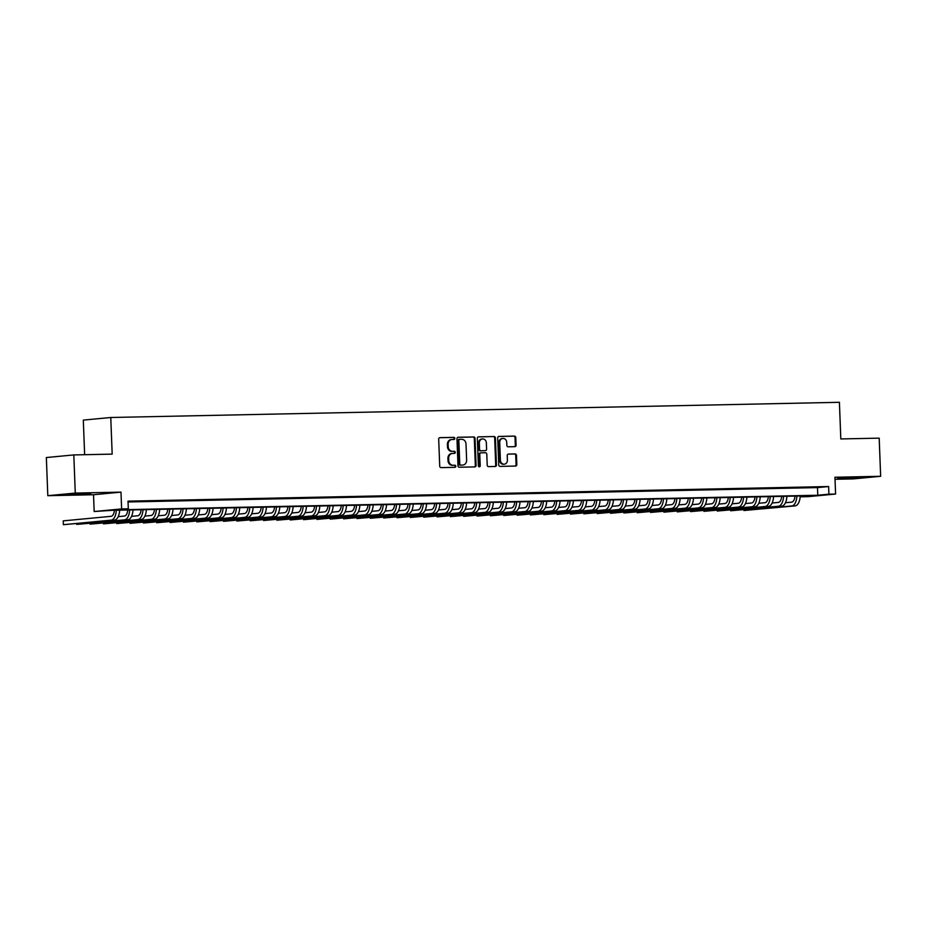 <?xml version="1.0" encoding="UTF-8"?>
<svg xmlns="http://www.w3.org/2000/svg" width="927" height="927" viewBox="0 0 927 927"><rect width="100%" height="100%" fill="white"/><g stroke="black" fill="none" stroke-linecap="round" stroke-linejoin="round"><path stroke-width="1.39" d="M454.821 438.39A1.054 0.915 84.6 0 0 453.859 437.359L439.943 437.648A1.495 1.309 84.6 0 0 438.691 439.178L439.722 466.142A1.495 1.309 84.6 0 0 441.09 467.614L455.006 467.324A1.054 0.915 84.6 0 0 454.925 465.227L453.129 465.261A4.797 4.195 84.6 0 1 448.749 460.557L448.668 458.309A4.797 4.195 84.6 0 1 452.399 453.442A4.797 4.195 84.6 0 1 452.677 453.43L454.473 453.396A1.054 0.915 84.6 0 0 454.392 451.298L452.596 451.333A4.797 4.195 84.6 0 1 448.216 446.629L448.135 444.381A4.797 4.195 84.6 0 1 451.866 439.514A4.797 4.195 84.6 0 1 452.133 439.491L453.94 439.456A1.054 0.915 84.6 0 0 454.821 438.39M453.488 439.468A1.054 0.915 84.6 0 0 453.118 437.428L439.595 437.718M454.554 467.335A1.054 0.915 84.6 0 0 454.184 465.296L453.129 465.261M454.021 453.396A1.054 0.915 84.6 0 0 453.651 451.368L452.596 451.333M855.366 477.417L837.66 478.425L855.621 478.054L861.484 477.509L855.366 477.417M84.681 493.477L66.987 494.485L84.936 494.126L90.8 493.57L84.681 493.477M514.809 446.663A1.495 1.309 84.6 0 0 516.072 445.134L515.771 437.567A1.495 1.309 84.6 0 0 514.404 436.096L498.946 436.42A1.495 1.309 84.6 0 0 497.695 437.95L498.738 464.914A1.495 1.309 84.6 0 0 500.105 466.385L515.563 466.061A1.495 1.309 84.6 0 0 516.814 464.531L516.466 455.4A1.495 1.309 84.6 0 0 515.099 453.929L508.483 454.068A1.495 1.309 84.6 0 0 507.231 455.586L507.405 460.116A4.009 3.499 84.6 0 1 500.395 460.267L499.711 442.515A4.009 3.499 84.6 0 1 506.721 442.364L506.837 445.331A1.495 1.309 84.6 0 0 508.205 446.802L514.809 446.663M828.912 494.184L835.586 494.045L808.124 496.652L801.461 496.791L812.585 495.725L111.97 510.337L94.172 511.53L121.622 508.923L128.297 508.784L117.173 509.838L817.788 495.238L828.912 494.184L828.622 486.548L128.007 501.148L128.297 508.784M73.812 454.925L75.272 493.083L47.81 495.69L46.35 457.544L73.812 454.925L112.179 454.126L110.765 417.498L839.41 402.306L840.812 438.946L879.19 438.147L880.65 476.293L834.949 477.254L835.586 494.045M47.81 495.69L93.523 494.74L120.985 492.133L75.272 493.083M120.985 492.133L121.622 508.923M475.041 438.413A1.495 1.309 84.6 0 0 473.674 436.953L458.216 437.266A1.495 1.309 84.6 0 0 456.965 438.795L457.996 465.76A1.495 1.309 84.6 0 0 459.363 467.231L474.821 466.907A1.495 1.309 84.6 0 0 476.072 465.389L475.041 438.413L474.3 438.494A1.495 1.309 84.6 0 0 472.932 437.023L457.868 437.335M478.587 436.849L494.045 436.524A1.495 1.309 84.6 0 1 495.412 437.996L496.443 464.96A1.495 1.309 84.6 0 1 495.192 466.49L488.575 466.617A1.495 1.309 84.6 0 1 487.208 465.157L486.791 454.218A1.495 1.309 84.6 0 0 485.424 452.747L481.032 452.839A1.495 1.309 84.6 0 0 479.78 454.357L480.221 465.748A1.054 0.915 84.6 0 1 478.378 465.783L477.335 438.367A1.495 1.309 84.6 0 1 478.587 436.849L478.413 436.86M835.018 479.282L853.188 478.911L880.65 476.293M128.03 501.692L136.64 501.368L128.019 501.6M149.989 501.09L140.116 501.437L149.989 501.09M163.326 500.812L153.465 501.159L163.326 500.812M176.675 500.534L166.814 500.881L176.675 500.534M190.023 500.256L180.151 500.603L190.023 500.256M203.361 499.977L193.5 500.325L203.361 499.977M216.709 499.699L206.848 500.047L216.709 499.699M230.058 499.421L220.197 499.769L230.058 499.421M243.395 499.143L233.534 499.491L243.395 499.143M256.744 498.865L246.883 499.213L256.744 498.865M270.093 498.587L260.232 498.935L270.093 498.587M283.43 498.309L273.569 498.656L283.43 498.309M296.779 498.031L286.918 498.378L296.779 498.031M310.128 497.753L300.267 498.1L310.128 497.753M323.465 497.475L313.604 497.822L323.465 497.475M336.814 497.196L326.953 497.544L336.814 497.196M350.163 496.918L340.302 497.266L350.163 496.918M363.5 496.64L353.639 496.988L363.5 496.64M376.849 496.362L366.988 496.71L376.849 496.362M390.197 496.084L380.337 496.432L390.197 496.084M403.535 495.806L393.674 496.154L403.535 495.806M416.883 495.528L407.023 495.875L416.883 495.528M430.232 495.25L420.371 495.597L430.232 495.25M443.57 494.972L433.709 495.319L443.57 494.972M456.918 494.694L447.057 495.041L456.918 494.694M470.267 494.415L460.406 494.763L470.267 494.415M483.604 494.137L473.743 494.485L483.604 494.137M496.953 493.859L487.092 494.207L496.953 493.859M510.302 493.581L500.441 493.929L510.302 493.581M523.651 493.303L513.778 493.651L523.651 493.303M536.988 493.025L527.127 493.373L536.988 493.025M550.337 492.747L540.476 493.094L550.337 492.747M563.686 492.469L553.813 492.816L563.686 492.469M577.023 492.191L567.162 492.538L577.023 492.191M590.372 491.913L580.511 492.26L590.372 491.913M603.72 491.634L593.848 491.982L603.72 491.634M617.058 491.356L607.197 491.704L617.058 491.356M630.406 491.078L620.545 491.426L630.406 491.078M643.755 490.8L633.883 491.148L643.755 490.8M657.092 490.522L647.231 490.87L657.092 490.522M670.441 490.244L660.58 490.592L670.441 490.244M683.79 489.966L673.929 490.313L683.79 489.966M697.127 489.688L687.266 490.035L697.127 489.688M710.476 489.41L700.615 489.757L710.476 489.41M723.825 489.132L713.964 489.479L723.825 489.132M737.162 488.853L727.301 489.201L737.162 488.853M750.511 488.575L740.65 488.923L750.511 488.575M763.86 488.297L753.999 488.645L763.86 488.297M777.197 488.019L767.336 488.367L777.197 488.019M790.546 487.741L780.685 488.089L790.546 487.741M803.894 487.463L794.033 487.811L803.894 487.463M128.042 501.97L817.487 487.602L828.622 486.548M807.371 487.532L817.232 487.185L807.371 487.532M110.765 417.498L83.314 420.105L84.635 454.705M801.426 495.968L801.461 496.791M93.523 494.74L94.172 511.53M817.487 487.602L817.788 495.238M451.391 439.56A4.797 4.195 84.6 0 0 451.125 439.583A4.797 4.195 84.6 0 0 447.393 444.45L448.135 444.381M451.855 451.403A4.797 4.195 84.6 0 1 447.474 446.698L447.393 444.45M451.936 453.5A4.797 4.195 84.6 0 0 451.658 453.512A4.797 4.195 84.6 0 0 447.926 458.378L448.668 458.309M452.388 465.331A4.797 4.195 84.6 0 1 448.008 460.626L447.926 458.378M474.427 466.918A1.495 1.309 84.6 0 0 475.331 465.458L474.3 438.494M459.734 439.34A1.054 0.915 84.6 0 0 458.853 440.406L459.769 464.079A1.054 0.915 84.6 0 0 460.731 465.099L462.619 465.064A4.797 4.195 84.6 0 0 462.897 465.053A4.797 4.195 84.6 0 0 466.629 460.186L466.014 443.998A4.797 4.195 84.6 0 0 461.634 439.294L459.734 439.34M459.618 439.352L458.992 439.41A1.054 0.915 84.6 0 0 458.112 440.476L458.853 440.406M462.422 465.087A4.797 4.195 84.6 0 1 462.156 465.122A4.797 4.195 84.6 0 1 461.878 465.134L459.977 465.18A1.054 0.915 84.6 0 1 459.027 464.149L458.112 440.476M478.228 436.907L494.045 436.524M494.798 466.49A1.495 1.309 84.6 0 0 495.702 465.03L494.67 438.065A1.495 1.309 84.6 0 0 493.303 436.594M480.87 452.851L480.29 452.909A1.495 1.309 84.6 0 0 479.039 454.427L479.479 465.817L480.221 465.748M479.016 466.756A1.054 0.915 84.6 0 0 479.479 465.817M486.351 442.863A4.009 3.499 84.6 0 0 479.34 443.013L479.583 449.271A1.495 1.309 84.6 0 0 480.951 450.742L485.342 450.649A1.495 1.309 84.6 0 0 486.594 449.12L486.351 442.863M482.469 438.946L481.727 439.016A4.009 3.499 84.6 0 0 478.599 443.083L479.34 443.013M484.763 450.707A1.495 1.309 84.6 0 1 484.601 450.719L480.209 450.812A1.495 1.309 84.6 0 1 478.842 449.34L478.599 443.083M502.84 438.448L502.098 438.517A4.009 3.499 84.6 0 0 498.969 442.585L499.711 442.515M504.276 464.184L503.535 464.253A4.009 3.499 84.6 0 1 499.653 460.337L498.969 442.585M515.169 466.072A1.495 1.309 84.6 0 0 516.072 464.601L515.713 455.47A1.495 1.309 84.6 0 0 514.346 453.998L508.123 454.126M514.427 446.663A1.495 1.309 84.6 0 0 515.319 445.203L515.03 437.637A1.495 1.309 84.6 0 0 513.662 436.165L498.599 436.478M114.427 510.279A7.636 3.72 88.8 0 1 111.055 516.327L63.221 520.87L63.372 524.694L111.205 520.14A11.46 5.585 -91.2 0 0 116.315 510.244M63.372 524.694L114.531 520.07A11.46 5.585 -91.2 0 0 119.653 510.174M127.764 510.001A7.636 3.72 88.8 0 1 124.403 516.049L118.216 516.64M76.686 523.674L76.709 524.415L124.542 519.862A11.46 5.585 -91.2 0 0 129.664 509.966M76.709 524.415L127.88 519.792A11.46 5.585 -91.2 0 0 132.99 509.896M141.113 509.723A7.636 3.72 88.8 0 1 137.741 515.771L131.564 516.362M90.023 523.396L90.058 524.137L137.891 519.583A11.46 5.585 -91.2 0 0 143.001 509.688M90.058 524.137L141.228 519.514A11.46 5.585 -91.2 0 0 146.339 509.618M154.461 509.444A7.636 3.72 88.8 0 1 151.089 515.493L144.902 516.084M103.372 523.118L103.407 523.859L151.24 519.305A11.46 5.585 -91.2 0 0 156.35 509.41M103.407 523.859L154.566 519.236A11.46 5.585 -91.2 0 0 159.687 509.34M167.799 509.166A7.636 3.72 88.8 0 1 164.438 515.215L158.25 515.806M116.721 522.84L116.744 523.581L164.577 519.027A11.46 5.585 -91.2 0 0 169.699 509.132M116.744 523.581L167.914 518.958A11.46 5.585 -91.2 0 0 173.025 509.062M181.147 508.888A7.636 3.72 88.8 0 1 177.775 514.937L171.599 515.528M130.07 522.561L130.093 523.303L177.926 518.749A11.46 5.585 -91.2 0 0 183.036 508.853M130.093 523.303L181.263 518.68A11.46 5.585 -91.2 0 0 186.373 508.784M194.496 508.61A7.636 3.72 88.8 0 1 191.124 514.659L184.936 515.25M143.407 522.283L143.442 523.013L191.275 518.471A11.46 5.585 -91.2 0 0 196.385 508.575M143.442 523.013L194.6 518.402A11.46 5.585 -91.2 0 0 199.722 508.506M207.845 508.332A7.636 3.72 88.8 0 1 204.473 514.381L198.285 514.96M156.756 522.005L156.779 522.735L204.612 518.193A11.46 5.585 -91.2 0 0 209.734 508.297M156.779 522.735L207.949 518.123A11.46 5.585 -91.2 0 0 213.071 508.228M221.182 508.054A7.636 3.72 88.8 0 1 217.81 514.103L211.634 514.682M170.105 521.727L170.128 522.457L217.961 517.915A11.46 5.585 -91.2 0 0 223.071 508.019M170.128 522.457L221.298 517.845A11.46 5.585 -91.2 0 0 226.408 507.95M234.531 507.776A7.636 3.72 88.8 0 1 231.159 513.825L224.971 514.404M183.442 521.449L183.476 522.179L231.31 517.637A11.46 5.585 -91.2 0 0 236.42 507.741M183.476 522.179L234.647 517.567A11.46 5.585 -91.2 0 0 239.757 507.672M247.88 507.498A7.636 3.72 88.8 0 1 244.508 513.546L238.32 514.126M196.791 521.171L196.814 521.901L244.647 517.359A11.46 5.585 -91.2 0 0 249.769 507.463M196.814 521.901L247.984 517.289A11.46 5.585 -91.2 0 0 253.106 507.393M261.217 507.22A7.636 3.72 88.8 0 1 257.845 513.268L251.669 513.848M210.139 520.893L210.162 521.623L257.996 517.081A11.46 5.585 -91.2 0 0 263.106 507.185M210.162 521.623L261.333 517.011A11.46 5.585 -91.2 0 0 266.443 507.115M274.566 506.942A7.636 3.72 88.8 0 1 271.194 512.99L265.006 513.57M223.477 520.615L223.511 521.345L271.344 516.803A11.46 5.585 -91.2 0 0 276.455 506.907M223.511 521.345L274.682 516.733A11.46 5.585 -91.2 0 0 279.792 506.837M287.915 506.663A7.636 3.72 88.8 0 1 284.543 512.712L278.355 513.291M236.825 520.337L236.849 521.067L284.682 516.524A11.46 5.585 -91.2 0 0 289.803 506.629M236.849 521.067L288.019 516.455A11.46 5.585 -91.2 0 0 293.141 506.559M301.252 506.385A7.636 3.72 88.8 0 1 297.88 512.434L291.704 513.013M250.174 520.059L250.197 520.789L298.03 516.246A11.46 5.585 -91.2 0 0 303.141 506.351M250.197 520.789L301.368 516.177A11.46 5.585 -91.2 0 0 306.478 506.281M314.601 506.107A7.636 3.72 88.8 0 1 311.229 512.156L305.041 512.735M263.511 519.78L263.546 520.51L311.379 515.968A11.46 5.585 -91.2 0 0 316.489 506.072M263.546 520.51L314.716 515.899A11.46 5.585 -91.2 0 0 319.827 506.003M327.949 505.829A7.636 3.72 88.8 0 1 324.577 511.878L318.39 512.457M276.86 519.502L276.883 520.232L324.717 515.69A11.46 5.585 -91.2 0 0 329.838 505.794M276.883 520.232L328.054 515.621A11.46 5.585 -91.2 0 0 333.175 505.725M341.287 505.551A7.636 3.72 88.8 0 1 337.915 511.6L331.739 512.179M290.209 519.224L290.232 519.954L338.065 515.412A11.46 5.585 -91.2 0 0 343.175 505.516M290.232 519.954L341.403 515.342A11.46 5.585 -91.2 0 0 346.513 505.447M354.635 505.273A7.636 3.72 88.8 0 1 351.263 511.322L345.076 511.901M303.546 518.946L303.581 519.676L351.414 515.134A11.46 5.585 -91.2 0 0 356.524 505.238M303.581 519.676L354.751 515.064A11.46 5.585 -91.2 0 0 359.861 505.169M367.984 504.995A7.636 3.72 88.8 0 1 364.612 511.044L358.425 511.623M316.895 518.668L316.918 519.398L364.751 514.856A11.46 5.585 -91.2 0 0 369.873 504.96M316.918 519.398L368.089 514.786A11.46 5.585 -91.2 0 0 373.21 504.891M381.321 504.717A7.636 3.72 88.8 0 1 377.949 510.765L371.773 511.345M330.244 518.39L330.267 519.12L378.1 514.578A11.46 5.585 -91.2 0 0 383.21 504.682M330.267 519.12L381.437 514.508A11.46 5.585 -91.2 0 0 386.547 504.612M394.67 504.439A7.636 3.72 88.8 0 1 391.298 510.487L385.111 511.067M343.581 518.112L343.616 518.842L391.449 514.3A11.46 5.585 -91.2 0 0 396.559 504.404M343.616 518.842L394.786 514.23A11.46 5.585 -91.2 0 0 399.896 504.334M408.019 504.161A7.636 3.72 88.8 0 1 404.647 510.209L398.459 510.789M356.93 517.834L356.953 518.564L404.786 514.021A11.46 5.585 -91.2 0 0 409.908 504.126M356.953 518.564L408.123 513.952A11.46 5.585 -91.2 0 0 413.245 504.056M421.356 503.882A7.636 3.72 88.8 0 1 417.984 509.931L411.808 510.51M370.279 517.556L370.302 518.286L418.135 513.743A11.46 5.585 -91.2 0 0 423.245 503.848M370.302 518.286L421.472 513.674A11.46 5.585 -91.2 0 0 426.582 503.778M434.705 503.604A7.636 3.72 88.8 0 1 431.333 509.653L425.145 510.232M383.616 517.278L383.651 518.008L431.484 513.465A11.46 5.585 -91.2 0 0 436.594 503.57M383.651 518.008L434.821 513.396A11.46 5.585 -91.2 0 0 439.931 503.5M448.054 503.326A7.636 3.72 88.8 0 1 444.682 509.375L438.494 509.954M396.965 516.999L396.999 517.73L444.821 513.187A11.46 5.585 -91.2 0 0 449.943 503.291M396.999 517.73L448.158 513.118A11.46 5.585 -91.2 0 0 453.28 503.222M461.391 503.048A7.636 3.72 88.8 0 1 458.019 509.097L451.843 509.676M410.313 516.721L410.337 517.451L458.17 512.909A11.46 5.585 -91.2 0 0 463.28 503.013M410.337 517.451L461.507 512.84A11.46 5.585 -91.2 0 0 466.617 502.944M474.74 502.77A7.636 3.72 88.8 0 1 471.368 508.819L465.18 509.398M423.651 516.443L423.685 517.173L471.519 512.631A11.46 5.585 -91.2 0 0 476.629 502.735M423.685 517.173L474.856 512.561A11.46 5.585 -91.2 0 0 479.966 502.666M488.089 502.492A7.636 3.72 88.8 0 1 484.717 508.541L478.529 509.12M436.999 516.165L437.034 516.895L484.856 512.353A11.46 5.585 -91.2 0 0 489.977 502.457M437.034 516.895L488.193 512.283A11.46 5.585 -91.2 0 0 493.315 502.388M501.426 502.214A7.636 3.72 88.8 0 1 498.054 508.263L491.878 508.842M450.348 515.875L450.371 516.617L498.205 512.075A11.46 5.585 -91.2 0 0 503.315 502.179M450.371 516.617L501.542 512.005A11.46 5.585 -91.2 0 0 506.652 502.11M514.775 501.936A7.636 3.72 88.8 0 1 511.403 507.984L505.215 508.564M463.685 515.597L463.72 516.339L511.553 511.797A11.46 5.585 -91.2 0 0 516.663 501.901M463.72 516.339L514.891 511.727A11.46 5.585 -91.2 0 0 520.001 501.831M528.123 501.658A7.636 3.72 88.8 0 1 524.752 507.706L518.564 508.286M477.034 515.319L477.069 516.061L524.891 511.519A11.46 5.585 -91.2 0 0 530.012 501.623M477.069 516.061L528.228 511.449A11.46 5.585 -91.2 0 0 533.349 501.553M541.461 501.38A7.636 3.72 88.8 0 1 538.1 507.428L531.913 508.008M490.383 515.041L490.406 515.783L538.239 511.24A11.46 5.585 -91.2 0 0 543.361 501.345M490.406 515.783L541.577 511.171A11.46 5.585 -91.2 0 0 546.687 501.275M554.809 501.101A7.636 3.72 88.8 0 1 551.438 507.15L545.261 507.729M503.72 514.763L503.755 515.505L551.588 510.962A11.46 5.585 -91.2 0 0 556.698 501.067M503.755 515.505L554.925 510.893A11.46 5.585 -91.2 0 0 560.035 500.997M568.158 500.823A7.636 3.72 88.8 0 1 564.786 506.872L558.599 507.451M517.069 514.485L517.104 515.227L564.937 510.684A11.46 5.585 -91.2 0 0 570.047 500.789M517.104 515.227L568.263 510.615A11.46 5.585 -91.2 0 0 573.384 500.719M581.496 500.545A7.636 3.72 88.8 0 1 578.135 506.594L571.947 507.173M530.418 514.207L530.441 514.948L578.274 510.406A11.46 5.585 -91.2 0 0 583.396 500.51M530.441 514.948L581.611 510.337A11.46 5.585 -91.2 0 0 586.721 500.441M594.844 500.267A7.636 3.72 88.8 0 1 591.472 506.316L585.296 506.895M543.767 513.929L543.79 514.67L591.623 510.128A11.46 5.585 -91.2 0 0 596.733 500.232M543.79 514.67L594.96 510.059A11.46 5.585 -91.2 0 0 600.07 500.163M608.193 499.989A7.636 3.72 88.8 0 1 604.821 506.038L598.633 506.617M557.104 513.651L557.139 514.392L604.972 509.85A11.46 5.585 -91.2 0 0 610.082 499.954M557.139 514.392L608.297 509.78A11.46 5.585 -91.2 0 0 613.419 499.885M621.542 499.711A7.636 3.72 88.8 0 1 618.17 505.76L611.982 506.339M570.453 513.373L570.476 514.114L618.309 509.572A11.46 5.585 -91.2 0 0 623.431 499.676M570.476 514.114L621.646 509.502A11.46 5.585 -91.2 0 0 626.768 499.607M634.879 499.433A7.636 3.72 88.8 0 1 631.507 505.482L625.331 506.061M583.801 513.095L583.825 513.836L631.658 509.294A11.46 5.585 -91.2 0 0 636.768 499.398M583.825 513.836L634.995 509.224A11.46 5.585 -91.2 0 0 640.105 499.329M648.228 499.155A7.636 3.72 88.8 0 1 644.856 505.203L638.668 505.783M597.139 512.816L597.173 513.558L645.007 509.016A11.46 5.585 -91.2 0 0 650.117 499.12M597.173 513.558L648.344 508.946A11.46 5.585 -91.2 0 0 653.454 499.05M661.577 498.877A7.636 3.72 88.8 0 1 658.205 504.925L652.017 505.505M610.487 512.538L610.511 513.28L658.344 508.738A11.46 5.585 -91.2 0 0 663.465 498.842M610.511 513.28L661.681 508.668A11.46 5.585 -91.2 0 0 666.803 498.772M674.914 498.599A7.636 3.72 88.8 0 1 671.542 504.647L665.366 505.227M623.836 512.26L623.859 513.002L671.693 508.459A11.46 5.585 -91.2 0 0 676.803 498.564M623.859 513.002L675.03 508.39A11.46 5.585 -91.2 0 0 680.14 498.494M688.263 498.32A7.636 3.72 88.8 0 1 684.891 504.369L678.703 504.948M637.173 511.982L637.208 512.724L685.041 508.181A11.46 5.585 -91.2 0 0 690.151 498.286M637.208 512.724L688.379 508.112A11.46 5.585 -91.2 0 0 693.489 498.216M701.612 498.042A7.636 3.72 88.8 0 1 698.24 504.091L692.052 504.67M650.522 511.704L650.545 512.446L698.379 507.903A11.46 5.585 -91.2 0 0 703.5 498.008M650.545 512.446L701.716 507.834A11.46 5.585 -91.2 0 0 706.837 497.938M714.949 497.764A7.636 3.72 88.8 0 1 711.577 503.813L705.401 504.392M663.871 511.426L663.894 512.168L711.727 507.625A11.46 5.585 -91.2 0 0 716.838 497.729M663.894 512.168L715.065 507.556A11.46 5.585 -91.2 0 0 720.175 497.66M728.298 497.486A7.636 3.72 88.8 0 1 724.926 503.535L718.738 504.114M677.208 511.148L677.243 511.889L725.076 507.347A11.46 5.585 -91.2 0 0 730.186 497.451M677.243 511.889L728.413 507.278A11.46 5.585 -91.2 0 0 733.524 497.382M741.646 497.208A7.636 3.72 88.8 0 1 738.274 503.257L732.087 503.836M690.557 510.87L690.58 511.611L738.413 507.069A11.46 5.585 -91.2 0 0 743.535 497.173M690.58 511.611L741.751 506.999A11.46 5.585 -91.2 0 0 746.872 497.104M754.984 496.93A7.636 3.72 88.8 0 1 751.612 502.979L745.435 503.558M703.906 510.592L703.929 511.333L751.762 506.791A11.46 5.585 -91.2 0 0 756.872 496.895M703.929 511.333L755.099 506.721A11.46 5.585 -91.2 0 0 760.21 496.826M768.332 496.652A7.636 3.72 88.8 0 1 764.96 502.701L758.773 503.28M717.243 510.313L717.278 511.055L765.111 506.513A11.46 5.585 -91.2 0 0 770.221 496.617M717.278 511.055L768.448 506.443A11.46 5.585 -91.2 0 0 773.558 496.548M781.681 496.374A7.636 3.72 88.8 0 1 778.309 502.422L772.121 503.002M730.592 510.035L730.615 510.777L778.448 506.235A11.46 5.585 -91.2 0 0 783.57 496.339M730.615 510.777L781.785 506.165A11.46 5.585 -91.2 0 0 786.907 496.269M795.018 496.096A7.636 3.72 88.8 0 1 791.646 502.144L785.47 502.724M743.941 509.757L743.964 510.499L791.797 505.957A11.46 5.585 -91.2 0 0 796.907 496.061M743.964 510.499L795.134 505.887A11.46 5.585 -91.2 0 0 800.244 495.991M453.118 437.428L453.859 437.359M454.184 465.296L454.925 465.227M453.651 451.368L454.392 451.298M447.474 446.698L448.216 446.629M448.008 460.626L448.749 460.557M475.331 465.458L476.072 465.389M472.932 437.023L473.674 436.953M459.027 464.149L459.769 464.079M459.977 465.18L460.731 465.099M461.878 465.134L462.619 465.064M494.67 438.065L495.412 437.996M495.702 465.03L496.443 464.96M479.039 454.427L479.78 454.357M478.842 449.34L479.583 449.271M480.209 450.812L480.951 450.742M484.601 450.719L485.342 450.649M499.653 460.337L500.395 460.267M514.346 453.998L515.099 453.929M515.713 455.47L516.466 455.4M516.072 464.601L516.814 464.531M513.662 436.165L514.404 436.096M515.03 437.637L515.771 437.567M515.319 445.203L516.072 445.134M111.205 520.14L114.531 520.07M124.542 519.862L127.88 519.792M137.891 519.583L141.228 519.514M151.24 519.305L154.566 519.236M164.577 519.027L167.914 518.958M177.926 518.749L181.263 518.68M191.275 518.471L194.6 518.402M204.612 518.193L207.949 518.123M217.961 517.915L221.298 517.845M231.31 517.637L234.647 517.567M244.647 517.359L247.984 517.289M257.996 517.081L261.333 517.011M271.344 516.803L274.682 516.733M284.682 516.524L288.019 516.455M298.03 516.246L301.368 516.177M311.379 515.968L314.716 515.899M324.717 515.69L328.054 515.621M338.065 515.412L341.403 515.342M351.414 515.134L354.751 515.064M364.751 514.856L368.089 514.786M378.1 514.578L381.437 514.508M391.449 514.3L394.786 514.23M404.786 514.021L408.123 513.952M418.135 513.743L421.472 513.674M431.484 513.465L434.821 513.396M444.821 513.187L448.158 513.118M458.17 512.909L461.507 512.84M471.519 512.631L474.856 512.561M484.856 512.353L488.193 512.283M498.205 512.075L501.542 512.005M511.553 511.797L514.891 511.727M524.891 511.519L528.228 511.449M538.239 511.24L541.577 511.171M551.588 510.962L554.925 510.893M564.937 510.684L568.263 510.615M578.274 510.406L581.611 510.337M591.623 510.128L594.96 510.059M604.972 509.85L608.297 509.78M618.309 509.572L621.646 509.502M631.658 509.294L634.995 509.224M645.007 509.016L648.344 508.946M658.344 508.738L661.681 508.668M671.693 508.459L675.03 508.39M685.041 508.181L688.379 508.112M698.379 507.903L701.716 507.834M711.727 507.625L715.065 507.556M725.076 507.347L728.413 507.278M738.413 507.069L741.751 506.999M751.762 506.791L755.099 506.721M765.111 506.513L768.448 506.443M778.448 506.235L781.785 506.165M791.797 505.957L795.134 505.887M451.125 439.583L451.866 439.514M451.658 453.512L452.399 453.442M458.935 439.41L459.676 439.34M462.156 465.122L462.897 465.053M480.209 452.909L480.951 452.839M484.682 450.719L485.424 450.638"/></g></svg>
